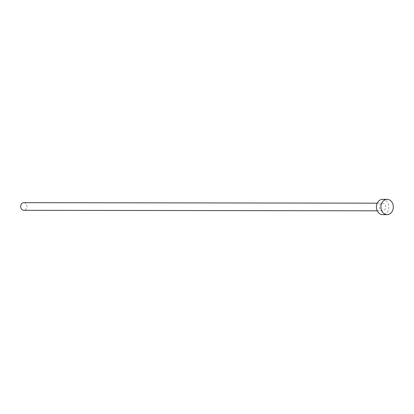 <?xml version="1.0" encoding="UTF-8"?>
<svg xmlns="http://www.w3.org/2000/svg" width="414" height="414" viewBox="0 0 414 414"><rect width="100%" height="100%" fill="white"/><g stroke="black" fill="none" stroke-linecap="round" stroke-linejoin="round"><path stroke-width="0.31" stroke-dasharray="2.07 1.55" d="M382.821 210.814A3.824 3.1 -89.9 0 1 382.614 210.819A3.824 3.1 -89.9 0 1 379.524 207.119A3.824 3.1 -89.9 0 1 382.422 203.181A3.824 3.1 -89.9 0 1 382.629 203.171A3.824 3.1 -89.9 0 1 385.719 206.876A3.824 3.1 -89.9 0 1 382.821 210.814M382.634 199.346A7.649 6.194 -89.9 0 1 388.813 206.752A7.649 6.194 -89.9 0 1 383.022 214.628A7.649 6.194 -89.9 0 1 382.608 214.649M24.007 202.684A3.824 3.1 -89.9 0 1 26.894 206.503A3.824 3.1 -89.9 0 1 23.996 210.312M377.252 210.814L382.614 210.819M377.263 203.165L382.629 203.171"/><path stroke-width="0.62" d="M23.996 210.312A3.824 3.1 -89.9 0 1 23.789 210.322A3.824 3.1 -89.9 0 1 20.7 206.622A3.824 3.1 -89.9 0 1 23.598 202.679A3.824 3.1 -89.9 0 1 23.8 202.674A3.824 3.1 -89.9 0 1 24.007 202.684M387.095 214.654L382.608 214.649A7.649 6.194 -89.9 0 1 376.429 207.243A7.649 6.194 -89.9 0 1 382.22 199.362A7.649 6.194 -89.9 0 1 382.634 199.346L387.116 199.351A7.649 6.194 -89.9 0 1 393.3 206.757A7.649 6.194 -89.9 0 1 387.509 214.638A7.649 6.194 -89.9 0 1 387.095 214.654A7.649 6.194 -89.9 0 1 380.916 207.248A7.649 6.194 -89.9 0 1 386.707 199.372A7.649 6.194 -89.9 0 1 387.116 199.351M23.789 210.322L377.252 210.814M23.8 202.674L377.263 203.165"/></g></svg>
